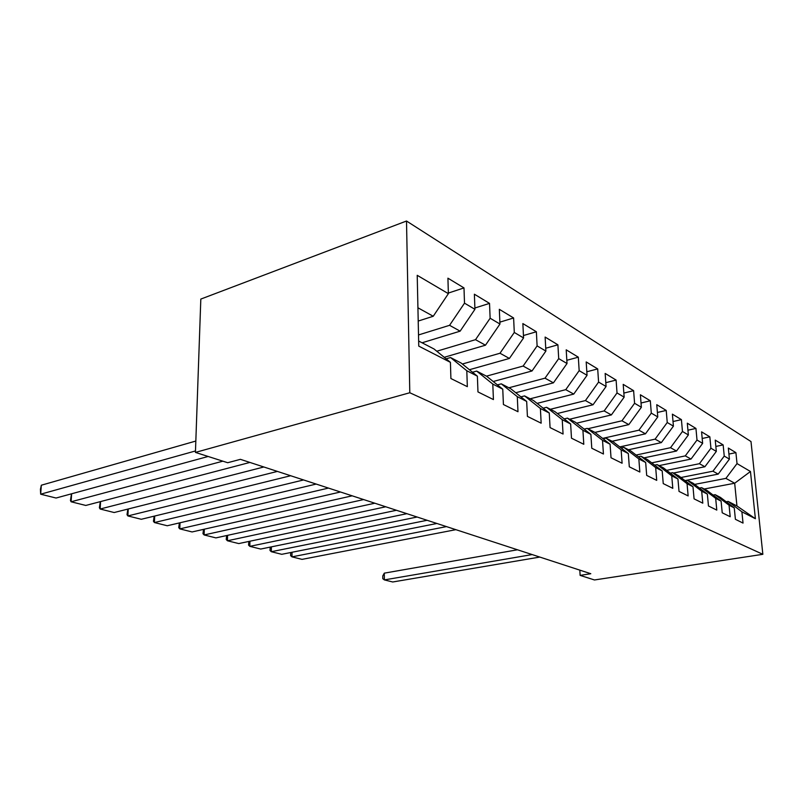 <?xml version="1.0" encoding="UTF-8"?>
<svg xmlns="http://www.w3.org/2000/svg" width="803" height="803" viewBox="0 0 803 803"><rect width="100%" height="100%" fill="white"/><g stroke="black" fill="none" stroke-linecap="round" stroke-linejoin="round"><path stroke-width="1.2" d="M579.816 570.13L580.127 575.38L590.797 573.713L240.418 459.336L227.701 462.719L195.43 452.41L200.82 299.077L406.509 221.016L750.996 441.55L762.85 554.311L409.791 392.747L406.509 221.016M704.211 489.007L734.675 483.235L750.464 471.502L737.024 463.592L735.909 452.641L728.321 448.044L729.425 459.115L724.246 456.074L723.152 444.912L715.232 440.114L716.326 451.406L710.926 448.225L709.842 436.842L701.581 431.843L702.645 443.356L697.004 440.034L695.95 428.431L687.308 423.191L688.362 434.945L682.46 431.472L681.416 419.628L672.382 414.157L673.416 426.142L667.243 422.508L666.219 410.423L656.764 404.692L657.767 416.928L651.303 413.123L650.31 400.777L640.392 394.775L641.366 407.282L634.581 403.287L633.617 390.67L623.208 384.366L624.152 397.144L617.025 392.948L616.102 380.06L605.161 373.435L606.074 386.504L598.586 382.087L597.693 368.908L586.19 361.942L587.053 375.302L579.164 370.665L578.321 357.174L566.205 349.827L567.018 363.508L558.707 358.61L557.904 344.808L545.127 337.059L545.889 351.072L537.107 345.902L536.374 331.759L522.863 323.579L523.566 337.933L514.291 332.462L513.609 317.968L499.325 309.316L499.958 324.031L490.131 318.239L489.529 303.383L474.382 294.209L474.934 309.306L464.505 303.163L463.993 287.916L447.923 278.179L448.375 293.667L433.239 316.262L417.921 307.78M750.464 471.502L755.392 518.718L741.892 511.802L728.17 501.423L726.193 501.775M448.375 293.667L417.219 275.319L418.754 346.113L450.423 362.354L450.905 378.534L467.336 386.665L466.804 370.745L477.383 376.175L477.966 391.924L493.423 399.573L492.791 384.075L502.758 389.184L503.421 404.521L517.985 411.728L517.283 396.632L526.678 401.45L527.41 416.386L541.162 423.191L540.389 408.476L549.272 413.033L550.065 427.597L563.064 434.032L562.23 419.678L570.642 423.994L571.485 438.197L583.791 444.29L582.918 430.288L590.878 434.373L591.781 448.245L603.444 454.016L602.521 440.335L610.079 444.22L611.023 457.76L622.104 463.241L621.141 449.881L628.327 453.565L629.301 466.804L639.84 472.023L638.837 458.955L645.672 462.468L646.686 475.406L656.713 480.375L655.69 467.597L662.204 470.939L663.238 483.597L672.794 488.324L671.74 475.828L677.953 479.02L679.017 491.406L688.141 495.923L687.057 483.687L692.989 486.728L694.073 498.854L702.786 503.17L701.692 491.185L707.363 494.096L708.467 505.98L716.788 510.096L715.684 498.362L721.104 501.142L722.218 512.786L730.198 516.73L729.064 505.228L734.263 507.887L735.397 519.3L743.026 523.084L741.892 511.802M418.504 334.951L449.57 325.315L460.129 331.167L422.067 342.791M464.505 303.163L449.57 325.315M474.934 309.306L460.129 331.167M418.644 341.014L434.072 349.014L450.423 362.354M436.782 351.222L475.517 339.679L485.474 345.2L444.23 357.295M490.131 318.239L475.517 339.679M499.958 324.031L485.474 345.2M466.804 370.745L450.533 357.536L446.107 358.831M450.533 357.536L461.173 363.056L477.383 376.175M462.357 364.02L499.988 353.24L509.403 358.449L469.414 369.721M514.291 332.462L499.988 353.24M523.566 337.933L509.403 358.449M492.791 384.075L476.661 371.076L472.525 372.241M476.661 371.076L486.688 376.276L502.758 389.184M486.457 376.155L523.124 366.048L532.018 370.976L493.213 381.515M537.107 345.902L523.124 366.048M545.889 351.072L532.018 370.976M517.283 396.632L501.293 383.844L497.418 384.888M501.293 383.844L510.758 388.752L526.678 401.45M508.881 387.779L545.006 378.173L553.438 382.84L515.737 392.727M558.707 358.61L545.006 378.173M567.018 363.508L553.438 382.84M540.389 408.476L524.57 395.909L520.916 396.853M524.57 395.909L533.513 400.546L549.272 413.033M530.151 398.8L565.754 389.666L573.743 394.092L537.087 403.377M579.164 370.665L565.754 389.666M587.053 375.302L573.743 394.092M562.23 419.678L546.582 407.312L543.139 408.175M546.582 407.312L555.054 411.708L570.642 423.994M550.366 409.279L585.437 400.567L593.036 404.772L557.352 413.515M598.586 382.087L585.437 400.567M606.074 386.504L593.036 404.772M582.918 430.288L567.43 418.122L564.188 418.905M567.43 418.122L575.47 422.288L590.878 434.373M569.588 419.236L604.147 410.935L611.374 414.93L576.614 423.181M617.025 392.948L604.147 410.935M624.152 397.144L611.374 414.93M602.521 440.335L587.214 428.37L584.142 429.083M587.214 428.37L594.842 432.325L610.079 444.22M587.896 428.732L621.944 420.792L628.829 424.606L594.943 432.405M634.581 403.287L621.944 420.792M641.366 407.282L628.829 424.606M621.141 449.881L606.004 438.107L603.103 438.769M606.004 438.107L613.261 441.871L628.327 453.565M602.621 438.398L638.907 430.187L645.471 433.821L612.117 441.279M651.303 413.123L638.907 430.187M657.767 416.928L645.471 433.821M638.837 458.955L623.881 447.371L621.131 447.984M623.881 447.371L630.797 450.955L645.672 462.468M619.755 446.91L655.087 439.151L661.351 442.614L628.478 449.76M667.243 422.508L655.087 439.151M673.416 426.142L661.351 442.614M655.69 467.597L640.914 456.204L638.295 456.756M640.914 456.204L647.499 459.617L662.204 470.939M636.096 455.06L670.525 447.703L676.517 451.015L644.116 457.861M682.46 431.472L670.525 447.703M688.362 434.945L676.517 451.015M671.74 475.828L657.145 464.616L654.656 465.128M657.145 464.616L663.429 467.868L677.953 479.02M651.715 462.859L685.29 455.883L691.022 459.055L659.092 465.62M697.004 440.034L685.29 455.883M702.645 443.356L691.022 459.055M687.057 483.687L672.643 472.646L670.274 473.118M672.643 472.646L678.645 475.757L692.989 486.728M666.651 470.337L699.423 463.702L704.904 466.744L673.426 473.047M710.926 448.225L699.423 463.702M716.326 451.406L704.904 466.744M701.692 491.185L687.448 480.314L685.19 480.756M687.448 480.314L693.19 483.296L707.363 494.096M680.944 477.514L712.944 471.2L718.203 474.111L684.979 480.606M724.246 456.074L712.944 471.2M729.425 459.115L718.203 474.111M715.684 498.362L701.611 487.652L699.453 488.063M701.611 487.652L707.102 490.503L721.104 501.142M694.645 484.4L725.912 478.377L734.675 483.235L736.943 505.97L728.17 501.423M737.024 463.592L725.912 478.377M729.064 505.228L715.172 494.688L713.114 495.07M715.172 494.688L720.442 497.408L734.263 507.887M580.127 575.38L594.471 579.967L762.85 554.311M195.43 452.41L409.791 392.747M418.202 321.059L433.239 316.262M755.392 518.718L736.943 505.97M735.909 452.641L728.923 454.066M723.152 444.912L715.844 446.438M709.842 436.842L702.193 438.488M695.95 428.431L687.93 430.197M681.416 419.628L673.014 421.535M666.219 410.423L657.396 412.481M650.31 400.777L641.035 403.006M633.617 390.67L623.851 393.079M616.102 380.06L605.803 382.68M597.693 368.908L586.822 371.769M578.321 357.174L566.828 360.296M557.904 344.808L545.739 348.241M536.374 331.759L523.456 335.534M513.609 317.968L499.878 322.144M489.529 303.383L474.894 308.001M463.993 287.916L448.365 293.055M539.817 557.071L392.727 581.984L384.376 579.907L384.296 573.151L382.76 575.982L382.79 578.682L384.376 579.907L532.148 554.572M517.483 549.784L384.296 573.151M455.853 529.669L302.018 559.37L291.981 556.86L292.031 552.263M446.478 526.607L291.981 556.86L290.596 555.606L290.696 552.534M436.902 523.476L281.753 554.311L271.314 551.711L271.394 546.863M427.116 520.284L271.314 551.711L269.989 550.446L270.189 547.104M417.108 517.022L260.674 549.051L249.823 546.351L249.924 541.222M406.89 513.679L249.823 546.351L248.549 545.086L248.86 541.453M396.441 510.276L238.742 543.581L227.44 540.77L227.58 535.34M385.751 506.783L227.44 540.77L226.225 539.496L226.647 535.541M374.82 503.21L215.897 537.89L204.113 534.949L204.303 529.197M363.629 499.566L204.113 534.949L202.978 533.684L203.5 529.368M352.176 495.822L192.088 531.947L179.792 528.886L180.033 522.763M340.462 491.998L179.792 528.886L178.738 527.611L179.37 522.924M328.457 488.083L167.235 525.754L154.407 522.552L154.698 516.038M316.161 484.068L154.407 522.552L153.433 521.288L154.176 516.158M303.554 479.953L141.288 519.28L127.888 515.938L128.239 508.982M290.646 475.737L127.888 515.938L127.015 514.673L127.848 509.072M277.406 471.411L114.177 512.525L100.144 509.022L100.576 501.564M263.826 466.985L100.144 509.022L99.381 507.757L100.315 501.634M249.894 462.438L85.791 505.448L71.106 501.785L71.628 493.775M222.863 461.173L71.106 501.785L70.453 500.52L71.477 493.825M208.138 456.475L56.069 498.031L40.672 494.196L41.334 485.213L40.411 489.358L40.672 494.196L195.48 450.955M195.832 441.048L41.334 485.213"/></g></svg>
